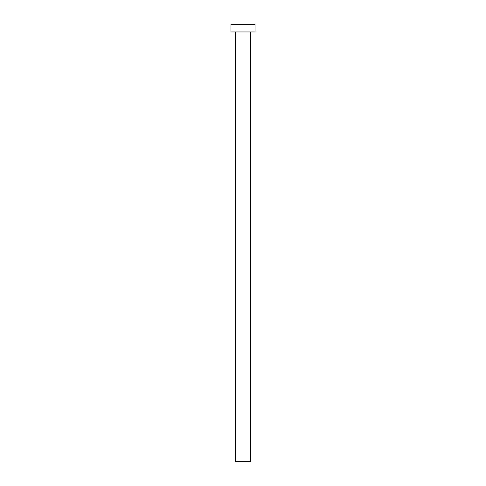 <?xml version="1.0" encoding="UTF-8"?>
<svg xmlns="http://www.w3.org/2000/svg" width="486" height="486" viewBox="0 0 486 486"><rect width="100%" height="100%" fill="white"/><g stroke="black" fill="none" stroke-linecap="round" stroke-linejoin="round"><path stroke-width="0.73" d="M250.655 31.955L250.655 461.7L235.346 461.7L235.346 31.955M255.029 31.955L230.972 31.955L230.972 24.3L255.029 24.3L255.029 31.955"/></g></svg>
